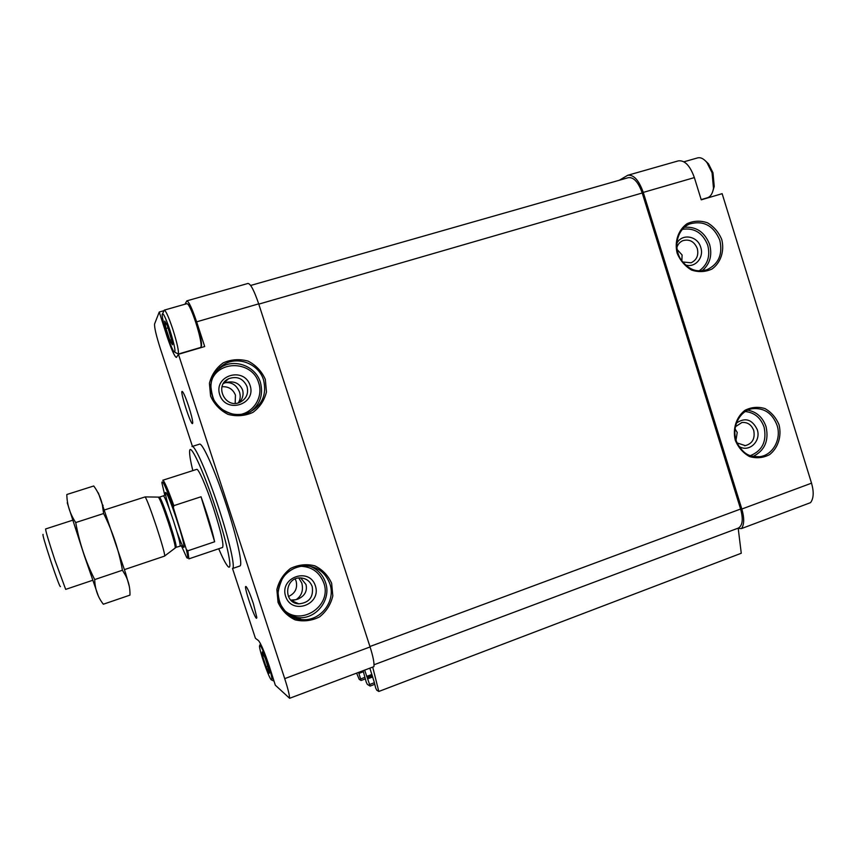 <?xml version="1.0" encoding="UTF-8"?>
<svg xmlns="http://www.w3.org/2000/svg" width="856" height="856" viewBox="0 0 856 856"><rect width="100%" height="100%" fill="white"/><g stroke="black" fill="none" stroke-linecap="round" stroke-linejoin="round"><path stroke-width="1.28" d="M705.419 160.853L708.511 163.849L712.984 172.773L714.236 186.437L712.888 190.995M168.215 327.827L165.978 328.479L164.716 321.086L167.348 325.526L172.463 343.106L172.484 344.775L169.873 340.303L172.431 344.7M165.957 328.351L164.737 321.214M169.766 340.025L166.043 328.683L169.873 340.303M264.172 655.61L262.621 656.178L262.204 651.919L265.317 658.392L269.48 672.056L269.233 673.33L266.163 666.92L269.18 673.223M262.61 656.103L263.092 653.299M266.045 666.621L262.674 656.359L266.163 666.92M374.061 681.483L375.688 687.999L376.779 690.225L378.801 691.466L741.264 553.254L738.225 528.462L741.542 528.559L810.557 502.643C813.692 498.427 814.013 491.933 811.531 483.169L722.143 193.67L701.246 199.833L694.366 177.599C690.043 165.572 684.672 159.997 678.273 160.885L627.951 175.213M741.542 528.559C744.292 524.439 744.388 517.923 741.831 509.031L643.263 192.407C638.908 180.231 633.74 174.517 627.737 175.277L619.316 180.242M186.865 300.852L247.994 283.443C250.573 283.743 254.146 290.537 258.694 303.859L370.081 646.954C373.109 656.531 374.382 663.09 373.922 666.631L289.606 698.293C289.489 694.922 287.862 688.363 284.716 678.626L178.433 354.298L204.712 346.541L196.634 321.835C192.065 308.342 188.78 301.355 186.801 300.873L184.982 304.212M677.064 249.471L682.093 254.981L681.858 260.93M676.818 247.651C677.845 244.26 679.889 241.916 682.938 240.632C689.572 238.931 694.355 241.574 697.308 248.55C698.806 255.313 696.731 260.053 691.092 262.781L682.649 261.968M734.962 428.792L737.219 432.44L736.021 440.005M735.261 426.844L741.927 422.479C747.556 422.04 751.493 424.726 753.74 430.525C755.227 438.55 752.435 443.59 745.351 445.644L737.123 442.937M222.004 386.752C228.499 386.345 232.971 389.148 235.443 395.151L235.175 403.337M223.416 383.488L225.171 382.728C231.816 381.979 236.598 385.104 239.53 392.112C240.75 396.146 240.343 399.731 238.31 402.866M223.555 383.253L225.834 382.504C233.934 380.663 239.509 383.124 242.548 389.887C243.832 394.434 242.74 398.661 239.284 402.555M247.031 386.559C248.711 393.674 246.335 398.928 239.905 402.32C225.31 409.232 213.829 385.339 228.606 378.737C237.059 375.816 243.2 378.427 247.031 386.559M295.192 578.998L296.133 581.138C297.706 588.329 295.127 593.465 288.397 596.546M298.787 578.014L301.815 583.075C303.57 590.415 301.633 595.958 296.015 599.703L290.815 600.099M300.702 577.928L305.988 584.488C307.486 591.154 304.747 596.043 297.76 599.179L291.468 600.719M312.215 586.606C313.703 597.017 309.251 602.763 298.851 603.855C282.855 603.33 284.577 576.987 300.52 577.928C306.255 578.324 310.15 581.224 312.215 586.606M163.967 310.675L159.248 312.023L154.583 323.975C154.262 327.334 156.252 335.777 160.564 349.302L192.44 446.393M191.979 446.543C194.579 444.253 207.398 473.24 218.601 507.619C229.312 540.061 235.55 568.063 232.522 568.523L255.43 638.298L258.48 640.588C260.823 643.348 264.333 651.619 269.019 665.401L275.322 685.196L289.606 698.293M159.248 312.023L166.963 336.269C171.5 349.708 174.645 356.77 176.411 357.434L178.433 354.298M188.641 406.215C191.23 414.283 192.589 419.782 192.707 422.704C192.461 430.589 178.069 386.142 182.735 391.92C184.19 394.006 186.159 398.768 188.641 406.215M253.355 603.534L256.811 617.358C256.682 625.169 241.745 581.363 246.432 586.948C248.165 589.442 250.466 594.973 253.355 603.534M239.766 566.03L239.883 565.998C243.083 565.463 237.026 537.461 226.348 505.061C215.177 470.736 202.187 441.846 199.394 444.2L192.086 446.5M738.225 528.462L738.332 528.088C742.612 525.573 743.372 519.218 740.601 509.031L642.225 192.996C638.33 182.103 633.697 176.999 628.325 177.674L250.658 285.465M356.62 673.126L359.22 679.375L361.082 680.499L358.589 672.388M363.094 670.697L366.282 682.232L367.331 684.383L370.124 686.073L364.645 670.12M369.846 668.162L374.04 681.504M378.801 691.466L372.713 667.081M738.15 528.152L374.04 664.759L738.332 528.088M192.803 470.618C190.695 461.908 189.625 455.788 189.604 452.278C189.101 440.134 203 469.291 215.744 508.464C228.038 545.668 233.549 574.355 227.289 565.634C225.203 562.916 222.335 557.299 218.708 548.76M196.645 469.388C198.314 467.975 206.489 486.668 213.593 508.464C220.955 531.597 223.951 544.587 222.592 547.444L222.528 547.466M315.382 585.836C321.749 604.689 291.757 615.464 285.626 596.354C279.281 577.308 309.423 566.811 315.382 585.836M250.113 385.468C256.565 404.567 225.952 414.122 219.735 394.766C213.315 375.463 244.067 366.208 250.113 385.468M736.256 423.164C745.127 417.118 752.124 419.269 757.239 429.594C761.423 441.3 748.679 453.027 738.942 446.308M676.732 243.628C681.526 233.132 697.651 235.689 700.743 247.352C704.338 257.603 694.965 268.345 685.367 264.868M187.839 304.105L188.866 304.79C190.856 307.486 193.349 313.328 196.345 322.316C199.823 333.305 201.567 340.988 201.588 345.375L201.107 346.627M268.313 664.812C271.812 675.93 272.786 680.916 271.213 679.792C268.42 676.903 259.197 650.186 259.496 645.884C260.374 644.129 263.316 650.432 268.313 664.812M267.981 666.118L266.109 666.803M683.933 161.795L697.48 157.932C700.593 157.108 703.76 158.67 706.981 162.629L712.064 172.751L713.487 188.267C712.588 193.488 710.63 196.634 707.591 197.715L707.388 197.779M169.937 330.213C174.72 345.728 176.069 352.907 174.003 351.773C170.826 348.21 161.741 319.555 162.18 314.43C162.854 311.862 165.433 317.127 169.937 330.213M162.683 313.489L164.266 310.129C165.818 310.632 168.653 316.945 172.762 329.079C177.31 343.598 179.118 351.934 178.176 354.095L200.646 347.461M164.309 310.118L186.961 303.655L188.042 304.34C190.086 307.122 192.654 313.146 195.746 322.412C199.341 333.744 201.139 341.662 201.16 346.166L200.7 347.45M171.799 339.65L169.83 340.228M164.78 495.217L161.891 482.827C162.126 478.911 165.946 487.203 173.372 507.704L186.319 549.456C188.106 556.946 188.234 559.621 186.704 557.491L181.365 545.754M162.758 480.248C164.138 480.548 167.84 489.011 173.864 505.639L173.372 507.704M186.319 549.456L187.849 550.804L188.898 558.861L222.592 547.444M214.642 541.773C211.967 529.596 207.43 514.595 201.032 496.769L214.642 541.773L187.849 550.804M173.864 505.639L201.032 496.769M43.068 534.358C42.319 534.197 44.951 543.282 50.975 561.622C56.774 578.742 59.931 587.077 60.444 586.628M72.642 520.234L45.603 528.965C45.582 530.848 48.706 541.334 55.009 560.423L65.687 589.377L92.619 580.315M104.635 509.909L145.124 496.908C146.836 499.348 150.645 509.352 156.552 526.943C161.902 543.357 164.63 553.03 164.737 555.929L164.641 556.09M129.299 586.381L125.672 573.402L98.365 492.896M93.743 485.983C97.852 491.569 100.708 497.732 102.303 504.494L103.619 513.525C112.575 531.319 118.845 550.226 122.44 570.235L125.597 575.542C128.721 581.706 130.176 588.233 129.962 595.123L103.341 604.218C97.852 597.253 94.973 589.035 94.706 579.566C85.686 561.761 79.362 542.747 75.724 522.556C69.903 513.728 66.939 504.387 66.832 494.511L93.743 485.983M103.619 513.525L75.724 522.556M122.44 570.235L94.706 579.566M98.397 596.161L84.391 555.886L67.25 502.814M721.779 239.584C724.604 251.108 720.784 262.696 712.021 269.009C705.526 272.015 698.742 272.39 691.669 270.1C685.1 266.248 680.263 260.631 677.16 253.248C674.293 241.595 678.23 229.911 687.101 223.673C693.649 220.73 700.433 220.431 707.463 222.785C713.958 226.669 718.73 232.265 721.779 239.584M779.056 424.811C781.86 436.228 778.125 447.977 769.544 454.654C763.178 457.939 756.511 458.581 749.567 456.58C743.115 453.006 738.364 447.581 735.304 440.316C732.458 428.77 736.299 416.915 744.988 410.302C751.408 407.082 758.074 406.514 764.964 408.58C771.352 412.196 776.05 417.61 779.056 424.811M694.366 177.599L643.263 192.407M811.531 483.169L741.831 509.031M258.694 303.859L196.634 321.835M370.081 646.954L284.716 678.626M265.307 379.347L266.473 391.973C264.397 400.426 259.86 407.242 252.862 412.421C244.87 416.005 236.577 416.658 227.996 414.358C220.046 410.302 214.235 404.214 210.587 396.093L209.42 383.328C211.56 374.789 216.183 367.952 223.288 362.816C231.345 359.317 239.626 358.76 248.154 361.136C256.008 365.234 261.722 371.301 265.307 379.347M331.647 583.321L332.813 595.904C330.801 604.443 326.371 611.452 319.513 616.919C311.691 620.825 303.57 621.809 295.149 619.862C287.338 616.138 281.645 610.285 278.04 602.314L276.873 589.581C278.949 580.967 283.464 573.937 290.419 568.502C298.305 564.671 306.427 563.783 314.794 565.816C322.498 569.593 328.115 575.425 331.647 583.321M243.382 413.63L242.944 414.39M740.601 509.031L369.931 646.515M642.225 192.996L258.79 304.137M364.72 677.417L360.825 678.894M363.425 671.703L359.028 673.362M374.019 682.853L369.867 684.426M372.702 676.946L368.005 678.722M372.328 675.812L367.481 677.631M372.253 675.577L367.213 677.471M371.879 674.432L366.689 676.4M329.838 583.76C336.301 601.372 319.941 622.098 301.344 619.509C286.311 616.448 278.542 607.097 278.061 591.453C280.586 575.97 289.499 567.389 304.8 565.72C317.062 566.265 325.408 572.279 329.838 583.76M309.487 566.083C317.362 569.005 322.701 574.451 325.505 582.444C331.85 599.746 315.757 620.097 297.481 617.551L290.238 615.699L297.481 617.551L301.344 619.509C292.859 619.38 285.69 613.891 279.816 603.041C276.563 597.552 277.569 589.088 282.822 577.672C288.504 570.396 295.834 566.415 304.8 565.72M299.889 566.255C311.552 566.458 319.502 572.001 323.75 582.872C332.588 605.962 300.189 627.32 283.229 609.194M263.552 379.968C267.061 395.119 261.872 406.119 247.994 412.988C233.035 417.193 221.49 412.571 213.337 399.11C207.922 384.365 211.667 372.681 224.55 364.067C238.792 355.925 258.929 364.249 263.552 379.968M247.994 412.988C240.568 416.712 231.505 415.246 220.827 408.59C215.156 405.337 211.796 397.462 210.747 384.943C212.181 375.859 216.782 368.893 224.55 364.067L216.9 370.252L222.036 366.635C236.021 358.632 255.816 366.785 260.363 382.236C263.584 394.509 260.171 404.439 250.123 412.057M211.421 380.984C218.505 359.466 252.734 361.05 258.651 382.846C263.659 396.949 253.301 413.352 238.343 414.796M757.603 456.847L759.475 456.708C751.183 456.473 745.052 456.344 737.465 443.665C730.328 429.412 738.803 410.73 752.392 408.697C764.151 407.649 772.369 413.202 777.066 425.336C781.742 439.203 772.701 455.456 759.475 456.708L756.768 456.847M747.716 410.163C756.64 411.811 762.75 417.311 766.045 426.652C769.084 440.647 764.772 450.577 753.098 456.441M745.212 411.533C754.371 412.474 760.663 417.685 764.098 427.165C766.976 441.225 762.386 450.716 750.338 455.66M719.821 240.269C722.935 254.414 718.569 264.269 706.735 269.843C698.368 271.566 691.263 272.133 681.633 260.62C672.495 247.94 677.235 228.659 689.861 223.908C703.675 220.227 713.658 225.684 719.821 240.269M687.229 225.214L688.031 224.764M684.372 227.279C696.399 226.433 704.83 232.19 709.645 244.549C712.427 255.43 709.902 264.194 702.048 270.838M682.296 229.355C694.259 227.546 702.744 232.832 707.741 245.212C710.459 256.286 707.591 264.836 699.149 270.881M219.778 367.352L221.929 366.689M296.722 618.61L298.487 618.064M292.27 616.855L292.977 616.662M169.435 509.224C161.056 481.885 166.888 489.696 176.86 520.191C186.672 549.745 186.201 557.738 176.882 531.672M158.339 497.293L158.499 497.304C160.126 499.38 163.453 507.897 168.471 522.856C173.008 536.83 175.266 545.111 175.255 547.68L175.073 547.819M145.124 496.908L159.451 497.122C160.832 498.245 164.191 506.709 169.509 522.502C174.303 537.322 176.507 545.582 176.133 547.305L164.737 555.929M159.484 497.111L163.442 495.827C164.876 496.94 168.247 505.382 173.575 521.165C178.348 535.963 180.53 544.234 180.113 545.968L180.081 545.978M682.938 240.632L682.146 240.985M745.351 445.644L744.538 445.719M228.606 378.737L223.619 383.167M298.851 603.855L291.778 600.73M365.212 678.936L361.082 680.499M374.521 684.404L370.124 686.073M232.522 568.523L239.883 565.998M271.876 680.103L274.016 681.098M259.86 645.146L260.534 643.755M701.182 199.609L707.591 197.715M708.511 163.849L706.981 162.629M714.236 186.437L713.487 188.267M174.859 352.223L177.299 353.507M188.866 304.79L188.042 304.34M201.588 345.375L201.16 346.166M162.811 480.237L196.72 469.366M124.462 569.604L164.673 556.079M176.133 547.305L181.804 545.7M164.994 495.132L163.475 495.817M103.084 505.479L102.303 504.484M125.672 573.402L125.597 575.532"/></g></svg>
